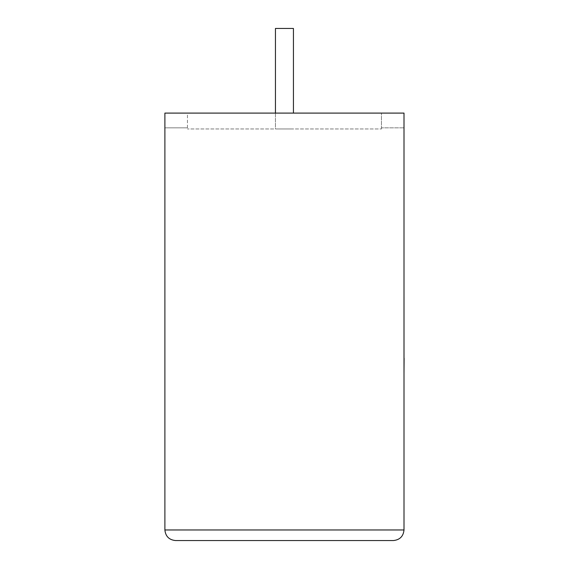 <?xml version="1.0" encoding="UTF-8"?>
<svg xmlns="http://www.w3.org/2000/svg" width="569" height="569" viewBox="0 0 569 569"><rect width="100%" height="100%" fill="white"/><g stroke="black" fill="none" stroke-linecap="round" stroke-linejoin="round"><path stroke-width="0.43" stroke-dasharray="2.85 2.13" d="M275.453 113.096L275.453 128.964L293.44 128.964L275.453 128.964L293.44 128.964L275.453 128.964L275.453 28.45L293.44 28.45L293.44 113.096M164.889 113.096L404.004 113.096L164.889 113.096L187.457 113.096L187.457 128.964L187.457 113.096L404.004 113.096L404.004 529.967L164.889 529.967L164.889 113.096M404.004 127.833L404.004 113.096L404.004 127.833L381.436 127.833L381.436 113.096L381.436 127.833L404.004 127.833M381.436 128.964L381.436 113.096L381.436 128.964L187.457 128.964L381.436 128.964M175.465 540.55L393.428 540.55M164.889 127.833L187.457 127.833L164.889 127.833M293.44 28.45L275.453 28.45L293.44 28.45M404.111 340.532L404.004 297.032L404.004 340.532M404.111 318.69L404.111 372.873L404.004 318.69M404.111 364.551L404.111 297.032L404.004 364.551M404.111 364.878L404.111 297.032L404.004 364.878M404.004 372.873L404.004 297.032"/><path stroke-width="0.85" d="M293.44 113.096L293.44 28.45L275.453 28.45L275.453 113.096M393.428 540.55C399.808 539.874 403.336 536.354 404.004 529.967L404.004 113.096L164.889 113.096L164.889 529.967L404.004 529.967C403.336 536.354 399.808 539.874 393.428 540.55L175.465 540.55C169.085 539.874 165.558 536.354 164.889 529.967C165.558 536.354 169.085 539.874 175.465 540.55M404.004 358.228L404.004 297.032M404.111 358.228L404.004 372.873"/></g></svg>

